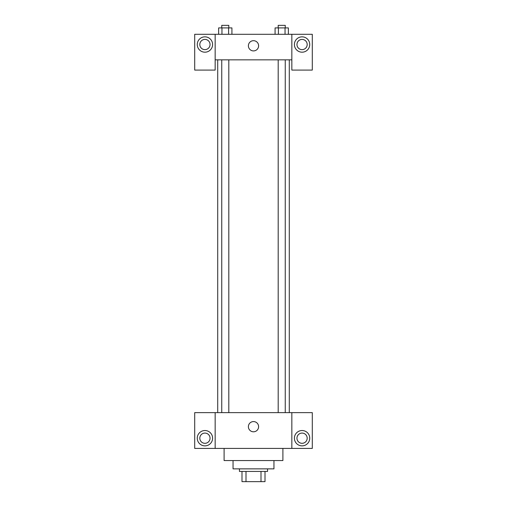 <?xml version="1.0" encoding="UTF-8"?>
<svg xmlns="http://www.w3.org/2000/svg" width="507" height="507" viewBox="0 0 507 507"><rect width="100%" height="100%" fill="white"/><g stroke="black" fill="none" stroke-linecap="round" stroke-linejoin="round"><path stroke-width="0.76" d="M260.997 471.428L260.997 481.65L241.997 481.65L241.997 471.428M260.997 481.65L265.003 481.65L265.003 471.428L265.003 481.65M267.557 468.867L267.557 471.428L239.443 471.428L239.443 468.867M246.003 471.428L246.003 481.65M273.951 460.559L273.951 468.867L233.049 468.867L233.049 460.559M282.9 448.416L282.9 460.559L224.1 460.559L224.1 448.416M291.842 412.628L291.842 448.416L312.293 448.416L312.293 412.628L215.158 412.628L215.158 448.416L194.707 448.416L194.707 412.628L215.158 412.628M291.842 448.416L215.158 448.416M248.386 426.691A5.114 5.114 0 0 1 256.054 422.261A5.114 5.114 0 0 1 256.054 431.115A5.114 5.114 0 0 1 248.386 426.691M302.071 445.862A7.668 7.668 0 0 1 295.429 434.36A7.668 7.668 0 0 1 308.712 434.36A7.668 7.668 0 0 1 302.071 445.862M204.929 445.862A7.668 7.668 0 0 1 198.288 434.36A7.668 7.668 0 0 1 211.571 434.36A7.668 7.668 0 0 1 204.929 445.862M296.956 438.194A5.114 5.114 0 0 1 302.071 433.079A5.114 5.114 0 0 1 307.185 438.194A5.114 5.114 0 0 1 302.071 443.308A5.114 5.114 0 0 1 296.956 438.194M199.815 438.194A5.114 5.114 0 0 1 204.929 433.079A5.114 5.114 0 0 1 210.044 438.194A5.114 5.114 0 0 1 204.929 443.308A5.114 5.114 0 0 1 199.815 438.194M289.288 59.858L289.288 412.628M278.191 412.628L278.191 59.858M228.809 59.858L228.809 412.628M291.842 59.858L291.842 70.086L312.293 70.086L312.293 34.299L291.842 34.299L291.842 59.858L215.158 59.858L215.158 70.086L194.707 70.086L194.707 34.299L215.158 34.299L215.158 59.858M210.044 44.521A5.114 5.114 0 0 1 204.929 49.635A5.114 5.114 0 0 1 199.815 44.521A5.114 5.114 0 0 1 204.929 39.407A5.114 5.114 0 0 1 210.044 44.521M204.929 52.189A7.668 7.668 0 0 1 198.288 40.687A7.668 7.668 0 0 1 211.571 40.687A7.668 7.668 0 0 1 204.929 52.189M307.185 44.521A5.114 5.114 0 0 1 299.517 48.951A5.114 5.114 0 0 1 299.517 40.097A5.114 5.114 0 0 1 307.185 44.521M302.071 52.189A7.668 7.668 0 0 1 295.429 40.687A7.668 7.668 0 0 1 308.712 40.687A7.668 7.668 0 0 1 302.071 52.189M291.842 34.299L215.158 34.299M248.386 45.801A5.114 5.114 0 0 1 256.054 41.371A5.114 5.114 0 0 1 256.054 50.231A5.114 5.114 0 0 1 248.386 45.801M288.363 34.299L288.363 27.904L275.079 27.904L275.079 34.299M285.042 27.904L285.042 34.299M278.4 27.904L278.4 34.299M278.191 27.904L278.191 25.35L285.251 25.35L285.251 27.904M231.921 34.299L231.921 27.904L218.637 27.904L218.637 34.299M228.6 27.904L228.6 34.299M221.958 27.904L221.958 34.299M221.749 27.904L221.749 25.35L228.809 25.35L228.809 27.904M217.712 59.858L217.712 412.628M285.251 412.628L285.251 59.858M221.749 59.858L221.749 412.628"/></g></svg>
